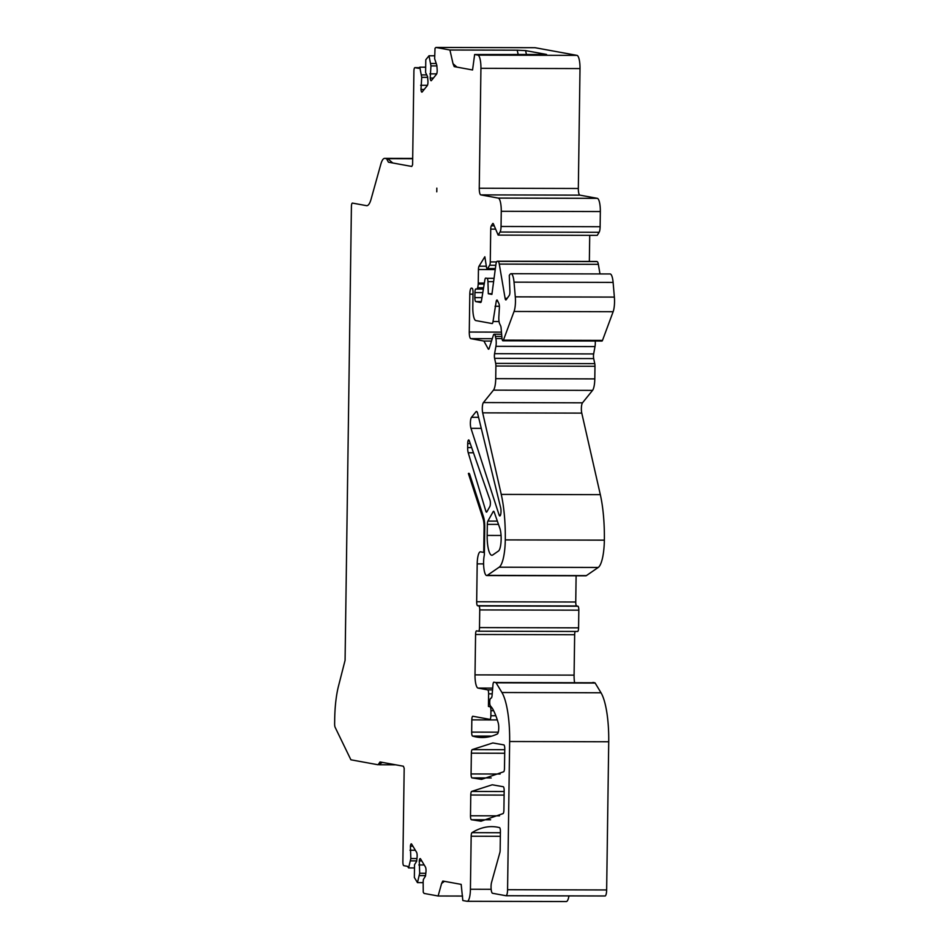 <?xml version="1.0" encoding="UTF-8"?>
<svg xmlns="http://www.w3.org/2000/svg" width="949" height="949" viewBox="0 0 949 949"><rect width="100%" height="100%" fill="white"/><g stroke="black" fill="none" stroke-linecap="round" stroke-linejoin="round"><path stroke-width="1.42" d="M436.837 188.127L436.777 191.828L436.837 188.127M468.225 452.768A6.323 1.59 -89.9 0 1 467.655 447.608L467.715 443.551A3.796 0.961 90.1 0 1 468.676 439.933A3.796 0.961 90.1 0 1 469.233 440.644L489.992 500.064A3.796 0.961 -89.9 0 1 489.814 506.6L486.896 511.819A3.796 0.961 -89.9 0 1 486.493 512.152A3.796 0.961 -89.9 0 1 485.888 511.286L468.225 452.768L473.468 452.78M471.368 753.174L471.072 773.945A3.796 0.961 -89.9 0 0 471.95 777.895L481.594 779.378L503.694 771.751A3.796 0.961 -89.9 0 0 504.488 768.18L504.761 748.844A3.796 0.961 -89.9 0 0 503.895 744.894L492.828 742.96L472.175 749.615A3.796 0.961 -89.9 0 0 471.368 753.174L504.69 753.257M470.775 795.013A3.796 0.961 -89.9 0 1 471.594 791.442L492.246 784.787L503.314 786.733A3.796 0.961 -89.9 0 1 504.168 790.683L503.907 810.019A3.796 0.961 -89.9 0 1 503.1 813.578L481.013 821.205L471.368 819.734A3.796 0.961 -89.9 0 1 470.49 815.772L470.775 795.013L504.109 795.096M456.955 67.118L453.041 63.713L449.921 50.012L435.935 47.45L435.022 48.34L434.642 58.708L436.825 65.279L437.145 69.479A3.796 0.961 90.1 0 1 436.504 74.224L431.404 80.546A3.796 0.961 90.1 0 1 431.119 80.712A3.796 0.961 90.1 0 1 430.205 78.055L430.953 65.908L429.019 55.766L425.793 59.751L425.603 72.527L427.596 76.691L427.916 80.89A3.796 0.961 90.1 0 1 427.275 85.635L422.175 91.958A3.796 0.961 90.1 0 1 421.89 92.136A3.796 0.961 90.1 0 1 420.976 89.467L421.724 77.32L419.79 67.177L418.651 68.34L414.915 67.664A3.796 0.961 -89.9 0 0 413.906 71.27L412.601 164.735L411.771 166.455L388.402 162.184L386.563 158.685L384.938 158.388A22.752 5.73 -89.9 0 0 384.677 158.364A22.752 5.73 -89.9 0 0 380.798 164.307L371.106 199.088A25.279 6.37 -89.9 0 1 366.788 205.684A25.279 6.37 -89.9 0 1 366.504 205.66L352.423 203.086A3.796 0.961 -89.9 0 0 352.376 203.086A3.796 0.961 -89.9 0 0 351.415 206.692L345.08 660.326L338.508 686.044A50.558 12.74 -89.9 0 0 334.689 719.556L334.629 723.755A3.796 0.961 -89.9 0 0 335.127 727.29L350.893 759.793L378.105 764.775L382.411 762.391M412.898 846.188L410.407 846.176L410.822 858.537L408.604 867.92L407.512 866.354L403.776 865.666A3.796 0.961 -89.9 0 1 402.874 861.704L404.179 768.251L403.396 766.223L380.027 761.952L378.105 764.775M410.407 846.176A3.796 0.961 90.1 0 1 411.297 843.851A3.796 0.961 90.1 0 1 411.664 844.136L416.575 852.285A3.796 0.961 90.1 0 1 417.074 857.244L416.647 861.301L414.535 864.717L414.369 877.505L417.465 882.641L419.683 873.258L419.28 860.897A3.796 0.961 90.1 0 1 420.17 858.572A3.796 0.961 90.1 0 1 420.537 858.857L425.437 867.006A3.796 0.961 90.1 0 1 425.947 871.965L425.508 876.022L423.408 879.438L423.147 881.775L423.242 892.226L424.12 893.436L438.118 895.998L441.593 883.495L444.417 881.324M442.697 881.158L441.593 883.495M484.725 527.371L484.085 527.371L483.741 552.413L480.55 551.832A12.645 3.191 -89.9 0 0 480.408 551.82A12.645 3.191 -89.9 0 0 477.193 563.884L476.671 601.761A3.796 0.961 -89.9 0 0 477.572 605.723L478.842 605.96A3.796 0.961 -89.9 0 1 479.743 609.922L479.494 627.597A3.796 0.961 -89.9 0 1 478.533 631.215A3.796 0.961 -89.9 0 1 478.486 631.204L476.576 630.86A3.796 0.961 -89.9 0 0 476.54 630.86A3.796 0.961 -89.9 0 0 475.579 634.478L475.01 674.881A12.645 3.191 -89.9 0 0 478.011 688.084L487.715 689.864A3.796 0.961 -89.9 0 1 488.616 693.826L488.438 706.447L490.04 706.744A3.796 0.961 -89.9 0 1 490.941 710.706L490.87 715.748A3.796 0.961 -89.9 0 1 489.898 719.366A3.796 0.961 -89.9 0 1 489.862 719.366L472.839 716.258A3.796 0.961 -89.9 0 0 472.792 716.246A3.796 0.961 -89.9 0 0 471.831 719.864L471.665 732.106A3.796 0.961 -89.9 0 0 472.531 736.068A505.603 127.451 -89.9 0 0 482.139 737.527A505.603 127.451 -89.9 0 0 497.335 733.968A6.323 1.59 -89.9 0 0 498.676 729.544A6.323 1.59 -89.9 0 0 498.213 722.913A88.482 22.302 -89.9 0 0 492.306 708.251L490.372 705.807A3.796 0.961 -89.9 0 1 489.72 701.845A3.796 0.961 -89.9 0 1 490.55 698.428L491.285 698.049A3.796 0.961 -89.9 0 0 492.08 695.439L492.958 684.834A3.796 0.961 -89.9 0 1 493.883 682.189A3.796 0.961 -89.9 0 0 493.883 682.189L495.758 682.521A3.796 0.961 -89.9 0 1 496.09 682.817L501.938 692.521A50.558 12.74 -89.9 0 1 509.649 741.513L507.573 889.699A6.323 1.59 -89.9 0 1 505.971 895.737A6.323 1.59 -89.9 0 1 505.9 895.726L492.555 893.282A6.323 1.59 -89.9 0 1 491.143 889.118A6.323 1.59 -89.9 0 1 491.582 882.309L499.838 852.688A3.796 0.961 90.1 0 0 500.159 850.067L500.408 831.561A3.796 0.961 90.1 0 0 499.53 827.611A505.603 127.451 -89.9 0 0 491.689 826.626A505.603 127.451 -89.9 0 0 471.973 832.664A3.796 0.961 -89.9 0 0 471.167 836.235L470.419 889.237A12.645 3.191 -89.9 0 1 467.205 901.301A12.645 3.191 -89.9 0 1 467.062 901.289L462.827 900.518L461.178 884.385L442.981 881.063M484.085 527.371A10.107 2.55 -89.9 0 0 483.112 518.901L468.391 473.527L469.245 473.539M454.357 66.644L472.555 69.965L474.642 54.52L477.928 55.125A12.634 3.191 -89.9 0 1 480.929 68.328L479.257 188.234A6.382 1.601 -89.9 0 0 480.775 194.889L498.249 198.092A12.645 3.191 -89.9 0 1 501.262 211.295L501.048 226.479A6.323 1.59 -89.9 0 1 500.052 232.03L498.154 235.103L493.444 223.976A3.796 0.961 -89.9 0 0 492.958 223.442A3.796 0.961 -89.9 0 0 492.59 223.727L491.321 225.791A3.796 0.961 -89.9 0 0 490.728 229.124L490.265 261.912A3.796 0.961 -89.9 0 1 489.672 265.245L487.644 268.543A3.796 0.961 -89.9 0 1 487.276 268.828A3.796 0.961 -89.9 0 1 486.469 267.072L484.844 256.752L479.031 266.195A3.796 0.961 -89.9 0 0 478.438 269.528L478.249 283.039A6.157 1.554 -89.9 0 1 478.237 283.549A6.145 1.554 -89.9 0 1 478.213 284.048A6.382 1.613 -89.9 0 1 477.62 287.749A6.299 1.59 -89.9 0 1 476.647 289.077A6.299 1.59 -89.9 0 1 476.564 289.065L475.935 288.947A3.796 0.961 -89.9 0 0 475.888 288.947A3.796 0.961 -89.9 0 0 474.927 292.565L474.856 297.618A3.796 0.961 -89.9 0 0 475.757 301.58L480.609 302.47A3.796 0.961 -89.9 0 0 480.657 302.47A3.796 0.961 -89.9 0 0 481.463 300.726L484.892 279.825A3.796 0.961 -89.9 0 1 485.698 278.081A3.796 0.961 -89.9 0 1 485.746 278.081L487.051 278.318A3.796 0.961 -89.9 0 1 487.94 281.628L488.308 293.739L491.902 294.404L495.9 264.605A6.323 1.59 -89.9 0 1 497.323 261.224A6.323 1.59 -89.9 0 1 497.395 261.224L498.035 261.343A6.323 1.59 -89.9 0 1 499.281 264.095L505.093 298.283A3.796 0.961 -89.9 0 0 505.876 299.931A3.796 0.961 -89.9 0 0 506.185 299.718L509.257 295.447A3.796 0.961 -89.9 0 0 509.898 291.26L509.281 275.4L509.981 274.415A12.645 3.191 -89.9 0 1 511.048 273.703A12.645 3.191 -89.9 0 1 514.026 282.15L515.295 296.847A12.645 3.191 -89.9 0 1 514.05 311.474L503.421 340.133A3.796 0.961 -89.9 0 1 502.875 340.798A3.796 0.961 -89.9 0 1 501.985 338.271L501.096 327.951A3.796 0.961 -89.9 0 0 500.645 325.851L499.66 323.799A6.323 1.59 -89.9 0 1 498.854 316.812L499.388 307.784A3.796 0.961 -89.9 0 0 498.913 303.597L497.395 300.43A3.796 0.961 -89.9 0 0 496.956 300.003A3.796 0.961 -89.9 0 0 496.244 301.224L493.017 321.521A3.796 0.961 -89.9 0 1 492.163 323.562A3.796 0.961 -89.9 0 1 492.116 323.55L475.805 320.572A12.645 3.191 -89.9 0 1 472.804 307.369L473.017 292.221A3.796 0.961 -89.9 0 0 472.116 288.259L471.475 288.14A6.323 1.59 -89.9 0 0 471.404 288.128A6.323 1.59 -89.9 0 0 469.802 294.154L469.269 332.043A6.323 1.59 -89.9 0 0 470.775 338.639L483.895 341.047L488.189 348.876A3.796 0.961 -89.9 0 0 488.581 349.22A3.796 0.961 -89.9 0 0 489.198 348.319L493.492 334.89A6.323 1.59 -89.9 0 1 494.204 334.226A6.323 1.59 -89.9 0 1 495.414 336.456L495.853 338.568A6.323 1.59 -89.9 0 1 495.924 346.338L494.571 353.68A3.796 0.961 -89.9 0 0 494.607 358.342L495.686 363.384A3.796 0.961 -89.9 0 1 495.9 366.017L495.722 378.651A12.645 3.191 -89.9 0 1 493.468 390.134L483.421 402.566A6.323 1.59 -89.9 0 0 482.697 412.851L501.25 494.405A63.203 15.931 -89.9 0 1 505.283 539.898A29.075 7.331 -89.9 0 1 499.15 567.205L487.3 575.367A12.645 3.191 -89.9 0 1 486.754 575.557A12.645 3.191 -89.9 0 1 483.883 568.297A12.645 3.191 -89.9 0 1 484.346 554.868L484.725 527.49A12.645 3.191 -89.9 0 0 483.516 516.897L469.791 474.619A6.323 1.59 -89.9 0 0 468.818 473.302A6.323 1.59 -89.9 0 0 468.391 473.527M453.041 63.713L454.168 66.537M414.915 67.664A3.796 0.961 -89.9 0 0 414.867 67.652L419.387 67.676L414.867 67.652M475.995 411.747A6.323 1.59 90.1 0 1 476.469 411.463A6.323 1.59 90.1 0 1 477.608 413.361L500.692 507.905A4.733 1.198 90.1 0 1 500.918 513.041A4.733 1.198 90.1 0 1 499.815 515.948A4.733 1.198 90.1 0 1 499.091 514.963L470.977 428.343A6.323 1.59 90.1 0 1 470.396 422.222A6.323 1.59 90.1 0 1 471.499 417.299L475.995 411.747L476.944 411.747M487.169 535.438L487.323 524.37A3.796 0.961 -89.9 0 1 487.881 521.096L493.195 511.594A3.796 0.961 -89.9 0 1 493.587 511.262A3.796 0.961 -89.9 0 1 494.144 511.962L499.85 528.285A12.645 3.191 90.1 0 1 501.06 541.381A12.645 3.191 90.1 0 1 498.486 551.013L492.709 554.987A18.956 4.781 -89.9 0 1 491.89 555.272A18.956 4.781 -89.9 0 1 487.169 535.438L501.06 535.473M475.01 674.881L574.086 675.13A12.645 3.191 -89.9 0 0 574.548 682.39M574.086 675.13L574.655 634.727A3.796 0.961 -89.9 0 1 575.213 631.453M478.581 631.204L577.573 631.453A3.796 0.961 -89.9 0 0 577.609 631.465A3.796 0.961 -89.9 0 0 578.582 627.847L578.819 610.171A3.796 0.961 -89.9 0 0 577.917 606.209L576.648 605.972A3.796 0.961 -89.9 0 1 575.746 602.01L576.114 575.782M486.754 575.557L585.83 575.806A12.645 3.191 -89.9 0 0 586.375 575.616L598.226 567.455A29.075 7.331 -89.9 0 0 604.359 540.147A63.203 15.931 -89.9 0 0 600.326 494.654L581.773 413.112A6.323 1.59 -89.9 0 1 582.496 402.815L592.544 390.383A12.645 3.191 -89.9 0 0 594.798 378.9L594.976 366.267A3.796 0.961 -89.9 0 0 594.762 363.633L593.694 358.592A3.796 0.961 -89.9 0 1 593.659 353.93L594.999 346.587A6.323 1.59 -89.9 0 0 595.237 341.035M502.875 340.798L601.951 341.047A3.796 0.961 -89.9 0 0 602.496 340.394L613.137 311.723A12.645 3.191 -89.9 0 0 614.371 297.096L613.113 282.399A12.645 3.191 -89.9 0 0 610.124 273.953L511.048 273.703M499.281 264.095L598.356 264.344L599.982 273.917M598.356 264.344A6.323 1.59 -89.9 0 0 597.123 261.592L596.47 261.473A6.323 1.59 -89.9 0 0 596.399 261.473A6.323 1.59 -89.9 0 0 596.328 261.473M589.72 235.34L589.353 261.45M500.052 232.03L599.127 232.28L597.241 235.352L498.154 235.103M599.127 232.28A6.323 1.59 -89.9 0 0 600.124 226.728L600.337 211.544A12.645 3.191 -89.9 0 0 597.336 198.341L579.851 195.138A6.382 1.601 -89.9 0 1 578.332 188.483L580.005 68.577A12.634 3.191 -89.9 0 0 577.004 55.374L535.011 47.699L435.935 47.45M566.138 901.538A12.645 3.191 -89.9 0 0 566.292 901.55A12.645 3.191 -89.9 0 0 568.961 895.892M506.042 895.726L604.976 895.975A6.323 1.59 -89.9 0 0 605.047 895.986A6.323 1.59 -89.9 0 0 606.648 889.948L608.724 741.762A50.558 12.74 -89.9 0 0 601.014 692.77L595.165 683.066A3.796 0.961 -89.9 0 0 594.845 682.77L592.995 682.438A3.796 0.961 -89.9 0 0 592.959 682.438A3.796 0.961 -89.9 0 0 592.911 682.438M488.438 706.447L490.882 706.459M483.741 552.413L484.37 552.413M423.159 882.665L417.465 882.641M408.604 867.92L414.298 867.944M434.749 55.777L429.019 55.766M419.79 67.177L425.52 67.189M462.59 896.058L438.118 895.998M483.895 341.047L491.368 341.059M495.058 306.266L499.399 306.278M488.308 293.739L491.985 293.751M474.642 54.52L546.6 54.484M449.921 50.012L517.205 50.178L518.213 54.639M526.493 54.651L525.568 50.605L517.205 50.178M525.568 50.605L546.387 54.413M386.563 158.685L412.685 158.744M395.626 764.811L379.327 764.764M435.971 63.512L430.775 63.488M436.872 65.92L430.953 65.908M436.706 73.88L429.885 73.868M426.742 74.924L421.546 74.912M427.643 77.332L421.724 77.32M427.477 85.291L420.656 85.28M425.555 875.607L419.434 875.595M425.804 873.282L419.683 873.258M424.215 864.966L418.841 864.954M416.682 860.885L410.573 860.873M415.342 850.245L409.98 850.233M416.931 858.56L410.822 858.537M471.072 773.945L500.135 774.016M470.49 815.772L499.542 815.843M472.531 736.068L491.748 736.116M490.87 715.748L495.841 715.76M490.941 710.706L493.646 710.706M490.04 706.744L491.108 706.744M488.616 693.826L492.223 693.826M471.167 836.235L500.348 836.306M471.973 832.664L500.396 832.736M471.665 732.106L498.272 732.177M471.594 791.442L504.156 791.525M471.368 819.734L490.621 819.782M472.175 749.615L504.749 749.686M471.95 777.895L491.202 777.943M487.3 575.367L586.375 575.616M499.15 567.205L598.226 567.455M487.323 524.37L498.486 524.394M493.195 511.594L493.99 511.594M487.881 521.096L497.335 521.12M467.655 447.608L471.665 447.62M485.888 511.286L487.193 511.286M470.419 889.237L491.155 889.296M507.573 889.699L606.648 889.948M509.649 741.513L608.724 741.762M501.938 692.521L601.014 692.77M496.09 682.817L595.165 683.066M495.758 682.521L594.845 682.77M471.831 719.864L497.3 719.935M487.715 689.864L492.543 689.876M478.011 688.084L492.685 688.12M475.579 634.478L574.655 634.727M479.494 627.597L578.582 627.847M479.743 609.922L578.819 610.171M478.842 605.96L577.917 606.209M477.572 605.723L576.648 605.972M476.671 601.761L575.746 602.01M477.193 563.884L483.599 563.896M505.283 539.898L604.359 540.147M501.25 494.405L600.326 494.654M482.697 412.851L581.773 413.112M483.421 402.566L582.496 402.815M493.468 390.134L592.544 390.383M495.722 378.651L594.798 378.9M495.9 366.017L594.976 366.267M495.686 363.384L594.762 363.633M494.607 358.342L593.694 358.592M494.571 353.68L593.659 353.93M495.924 346.338L594.999 346.587M495.853 338.568L502.009 338.579M495.414 336.456L501.831 336.468M488.189 348.876L488.984 348.888M470.775 338.639L492.08 338.698M469.269 332.043L501.452 332.126M469.802 294.154L472.993 294.166M493.017 321.521L499.044 321.545M496.244 301.224L497.774 301.224M503.421 340.133L602.496 340.394M514.05 311.474L613.137 311.723M515.295 296.847L614.371 297.096M514.026 282.15L613.113 282.399M505.093 298.283L507.217 298.283M498.035 261.343L597.123 261.592M497.395 261.224L596.47 261.473M487.94 281.628L493.622 281.639M487.051 278.318L494.061 278.342M475.757 301.58L481.273 301.592M474.856 297.618L481.973 297.63M474.927 292.565L482.804 292.589M476.718 289.065L483.373 289.089L476.647 289.077M477.62 287.749L483.587 287.761M478.213 284.048L484.192 284.071M478.237 283.549L484.275 283.561M478.249 283.039L484.358 283.063M478.438 269.528L495.236 269.575M479.031 266.195L486.339 266.218M487.644 268.543L495.378 268.567M489.672 265.245L495.817 265.269M490.265 261.912L496.588 261.936M490.728 229.124L495.627 229.136M491.321 225.791L494.215 225.803M492.59 223.727L493.326 223.727M501.048 226.479L600.124 226.728M501.262 211.295L600.337 211.544M498.249 198.092L597.336 198.341M480.775 194.889L579.851 195.138M479.257 188.234L578.332 188.483M480.929 68.328L580.005 68.577M477.928 55.125L577.004 55.374M384.938 158.388L412.685 158.459M471.499 417.299L478.569 417.323M470.977 428.343L481.262 428.367M499.091 514.963L500.55 514.963M467.715 443.551L470.253 443.551M430.205 78.055L433.408 78.067M420.976 89.467L424.179 89.479M421.759 860.909L419.28 860.897M484.026 518.901L483.112 518.901M387.797 158.685L392.744 162.979M467.205 901.301L566.292 901.55M505.971 895.737L605.047 895.986M478.533 631.215L577.609 631.465M494.204 334.226L501.641 334.25M497.323 261.224L596.399 261.473M487.276 268.828L495.331 268.852M384.677 158.364L412.685 158.436"/></g></svg>
